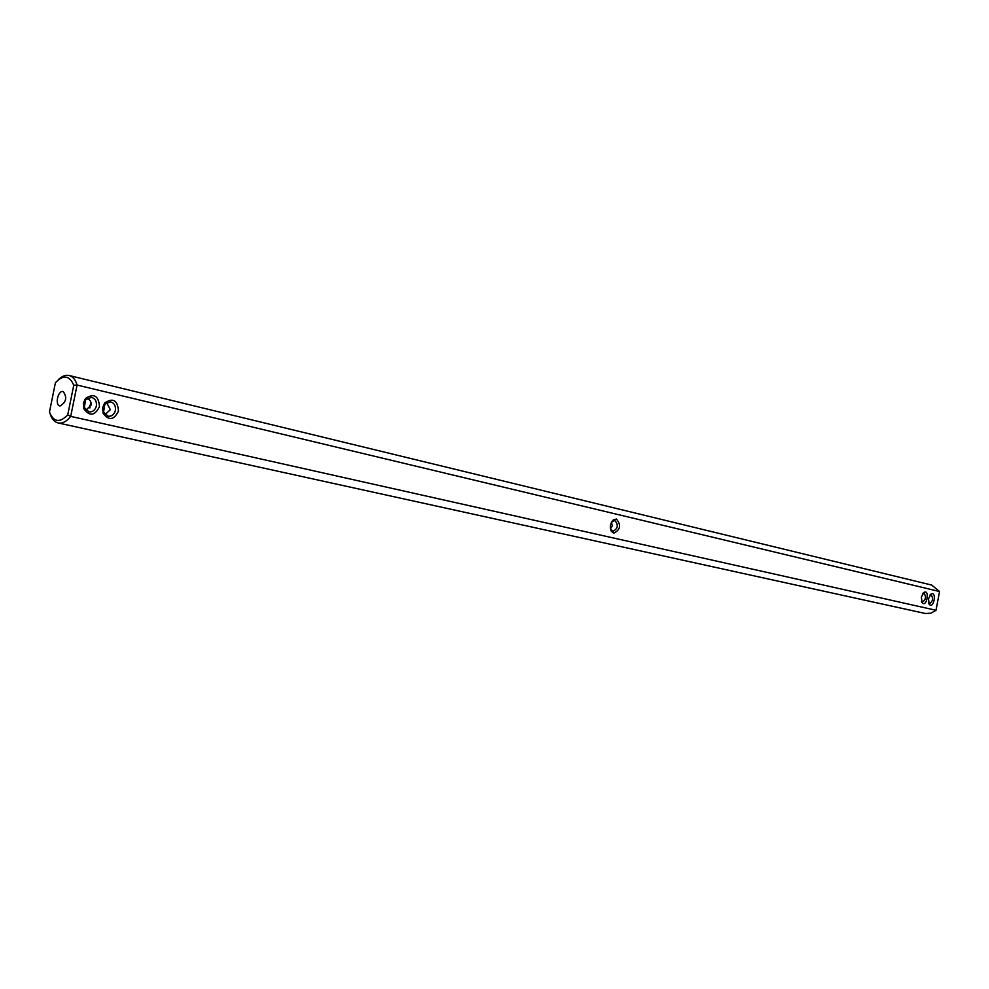 <?xml version="1.0" encoding="UTF-8"?>
<svg xmlns="http://www.w3.org/2000/svg" width="989" height="989" viewBox="0 0 989 989"><rect width="100%" height="100%" fill="white"/><g stroke="black" fill="none" stroke-linecap="round" stroke-linejoin="round"><path stroke-width="1.48" d="M613.687 533.195L611.326 531.328C609.533 527.05 610.201 523.243 613.328 519.88L616.431 519.04C621.364 525.11 620.449 529.832 613.687 533.195M611.486 522.204L614.874 520.474C618.657 525.048 617.977 528.682 612.846 531.365L610.398 528.658L612.327 525.888L611.425 522.316M58.326 379.739C61.936 376.141 65.521 374.732 69.106 375.499C72.84 376.512 75.498 379.702 77.068 385.055L73.755 385.265L67.722 414.923L70.701 416.381L936.014 610.275L939.55 591.533L77.068 385.055L70.701 416.381C66.622 421.537 62.431 423.725 58.128 422.946C54.568 422.068 51.972 419.212 50.315 414.403M118.47 411.041C113.92 420.226 108.79 420.931 103.079 413.155L102.633 407.752L104.809 402.844C113.117 397.553 117.679 400.285 118.47 411.041M99.481 406.64C94.796 415.973 89.554 416.616 83.756 408.581L83.348 403.302L85.462 398.468C93.93 392.967 98.603 395.699 99.481 406.64M921.377 597.096L923.874 592.448C930.142 588.826 926.693 608.297 922.069 602.622L921.377 597.096M928.498 598.753L930.983 594.105C937.176 590.532 933.752 609.842 929.19 604.242L928.498 598.753M58.128 422.946L925.185 613.464L930.834 613.242L936.014 610.275M939.55 591.533L931.749 585.092L69.106 375.499M115.392 410.435C114.217 414.564 111.782 416.493 108.11 416.221L103.548 412.054L104.883 404.13L110.533 401.843C114.279 403.018 115.898 405.886 115.392 410.435M96.378 406.034C95.179 410.188 92.706 412.129 88.973 411.857L84.288 407.517L85.586 399.754L91.408 397.343C95.228 398.542 96.885 401.435 96.378 406.034M922.861 593.462L923.973 593.177C926.409 596.676 925.889 599.618 922.416 601.992L921.488 601.361M929.981 595.118L931.069 594.846C933.468 598.32 932.948 601.238 929.512 603.611L928.609 602.993M105.081 414.564L110.335 409.681L106.602 402.61M67.722 414.923C59.699 423.119 53.616 422.167 49.45 412.079L55.421 382.743C63.333 374.435 69.44 375.276 73.755 385.265M60.069 405.972L59.884 405.947C54.556 405.082 58.042 389.975 63.222 391.557C67.339 397.355 66.288 402.164 60.069 405.972M85.944 410.225L91.408 404.748L90.37 400.916L87.465 398.085M91.272 402.98L89.863 405.638L89.912 407.95M610.942 529.919L611.326 531.328M612.475 521.116L613.328 519.88M103.548 412.054L103.079 413.155M104.883 404.13L104.809 402.844M84.288 407.517L83.756 408.581M85.586 399.754L85.462 398.468M921.513 601.436L922.069 602.622M922.885 593.425L923.874 592.448M928.646 603.105L929.19 604.242M930.019 595.069L930.983 594.105"/></g></svg>
